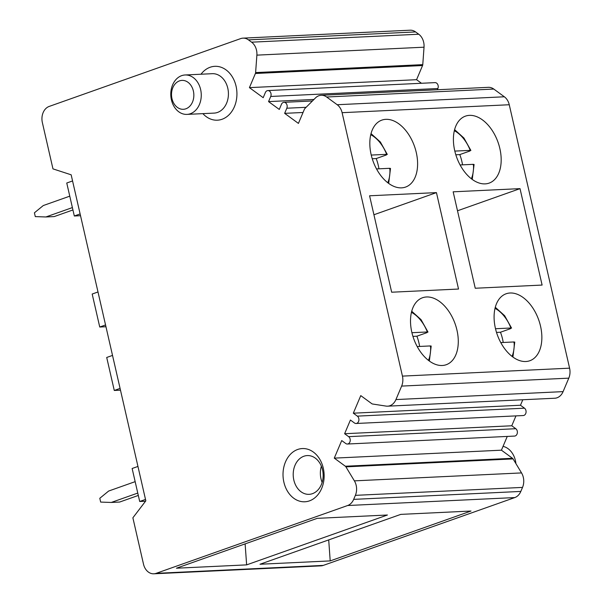 <?xml version="1.0" encoding="UTF-8"?>
<svg xmlns="http://www.w3.org/2000/svg" width="604" height="604" viewBox="0 0 604 604"><rect width="100%" height="100%" fill="white"/><g stroke="black" fill="none" stroke-linecap="round" stroke-linejoin="round"><path stroke-width="0.91" d="M242.982 38.143A13.152 10.147 87.3 0 1 248.433 39.864L251.589 42.174A13.152 10.147 87.3 0 1 256.881 55.138L255.613 72.586A2.371 1.827 87.3 0 1 255.401 73.484L249.422 87.633L416.571 79.69L422.558 65.542A2.371 1.827 -92.7 0 0 422.77 64.643L424.031 47.195A13.152 10.147 -92.7 0 0 418.738 34.232L415.582 31.929A13.152 10.147 -92.7 0 0 410.139 30.2L242.982 38.143A13.152 10.147 87.3 0 0 240.702 38.596L49.188 106.425A13.152 10.147 87.3 0 0 42.355 122.559L52.963 168.871L71.159 174.805L145.828 500.829L132.88 517.794L143.488 564.106A13.152 10.147 87.3 0 0 153.846 573.8A13.152 10.147 87.3 0 0 156.126 573.347L347.64 505.518A13.152 10.147 87.3 0 0 353.672 499.372L355.378 495.348A13.152 10.147 87.3 0 0 354.382 480.859L345.911 466.854A2.371 1.827 87.3 0 0 345.352 466.235L334.276 458.126L501.426 450.184L507.262 436.428M97.999 291.974L92.185 294.035L99.743 327.021L105.549 324.96M99.743 327.021L105.957 326.726M112.525 355.416L106.712 357.47L114.269 390.463L120.083 388.402M114.269 390.463L120.483 390.169M80.121 213.937L74.315 215.998L66.757 183.012L72.571 180.951M74.315 215.998L80.528 215.703M137.954 466.439L132.14 468.493L139.698 501.486L145.511 499.425M139.698 501.486L145.541 501.207M137.772 493.068L111.272 502.452L100.672 502.09L99.796 498.285L108.66 491.037L135.153 481.652M111.272 502.452L119.63 502.052L138.316 495.439M72.382 207.587L45.889 216.964L35.289 216.609L34.413 212.804L43.277 205.549L69.77 196.164M72.925 209.958L54.247 216.572L45.889 216.964M153.846 573.8L320.996 565.857A13.152 10.147 -92.7 0 0 323.276 565.404L514.797 497.575A13.152 10.147 -92.7 0 0 520.822 491.429L522.528 487.405A13.152 10.147 -92.7 0 0 521.539 472.917L513.068 458.912A2.371 1.827 -92.7 0 0 512.509 458.293L501.426 450.184M246.628 564.876L387.428 515.008L317.221 518.345L176.421 568.213L246.628 564.876L245.126 543.879M330.207 560.905L470.999 511.037L400.799 514.374L259.999 564.242L330.207 560.905L328.704 539.908M493.793 89.06L326.636 97.002A13.152 10.147 -92.7 0 0 321.185 95.273L488.334 87.331A13.152 10.147 -92.7 0 1 493.793 89.06L504.348 96.783A13.152 10.147 -92.7 0 1 509.255 104.741L569.587 368.168A13.152 10.147 -92.7 0 1 568.794 378.149L563.087 391.626A13.152 10.147 -92.7 0 1 554.774 398.232L387.625 406.175A13.152 10.147 -92.7 0 1 386.047 406.092L372.525 404.008A2.371 1.827 87.3 0 1 371.83 403.714L360.769 395.612L353.317 413.189L520.474 405.246L524.491 408.183A3.949 3.043 -92.7 0 1 526.016 412.547A3.949 3.043 -92.7 0 1 523.223 415.544L356.073 423.487A3.949 3.043 -92.7 0 1 354.435 422.966L350.418 420.029L344.62 433.717L511.769 425.775L515.793 428.712A3.949 3.043 -92.7 0 1 517.318 433.083A3.949 3.043 -92.7 0 1 514.533 436.08L347.376 444.023A3.949 3.043 -92.7 0 1 345.745 443.502L341.721 440.558L334.276 458.126M347.376 444.023A3.949 3.043 -92.7 0 0 350.169 441.026A3.949 3.043 -92.7 0 0 348.636 436.654L344.62 433.717M511.769 425.775L515.959 415.892M356.073 423.487A3.949 3.043 -92.7 0 0 358.859 420.49A3.949 3.043 -92.7 0 0 357.334 416.126L353.317 413.189M520.474 405.246L522.8 399.75M387.625 406.175A13.152 10.147 -92.7 0 0 395.937 399.569L401.637 386.092A13.152 10.147 87.3 0 0 402.438 376.111L342.106 112.684A13.152 10.147 87.3 0 0 337.198 104.726L326.636 97.002M520.021 188.637L542.105 285.065L475.242 288.244L453.159 191.815L520.021 188.637L457.5 210.781M510.131 293A35.515 22.001 70.5 0 0 506.114 293.778A35.515 22.001 70.5 0 0 496.231 331.483A35.515 22.001 70.5 0 0 525.82 361.517A35.515 22.001 70.5 0 0 529.829 360.739A35.515 22.001 70.5 0 0 539.719 323.034A35.515 22.001 70.5 0 0 510.131 293M426.552 296.972A35.515 22.001 70.5 0 0 422.543 297.749A35.515 22.001 70.5 0 0 412.653 335.454A35.515 22.001 70.5 0 0 442.241 365.488A35.515 22.001 70.5 0 0 446.258 364.71A35.515 22.001 70.5 0 0 456.141 327.006A35.515 22.001 70.5 0 0 426.552 296.972M436.443 192.608L458.527 289.037L391.671 292.215L369.58 195.787L436.443 192.608L373.929 214.752M385.865 119.335A35.515 22.001 70.5 0 0 381.856 120.113A35.515 22.001 70.5 0 0 371.966 157.818A35.515 22.001 70.5 0 0 401.562 187.852A35.515 22.001 70.5 0 0 405.571 187.074A35.515 22.001 70.5 0 0 415.461 149.369A35.515 22.001 70.5 0 0 385.865 119.335M469.444 115.364A35.515 22.001 70.5 0 0 465.435 116.142A35.515 22.001 70.5 0 0 455.544 153.846A35.515 22.001 70.5 0 0 485.14 183.88A35.515 22.001 70.5 0 0 489.149 183.103A35.515 22.001 70.5 0 0 499.04 145.398A35.515 22.001 70.5 0 0 469.444 115.364M455.824 154.783L459.787 154.594A33.212 20.574 -109.5 0 1 461.894 161.547A33.212 20.574 -109.5 0 1 462.536 164.839M473.204 164.93L473.438 164.326L460.089 164.96M459.787 154.594L470.01 150.97L470.237 150.366L454.82 151.098M454.336 130.728A30.585 18.951 -109.5 0 1 470.237 150.366L470.01 150.97M496.511 332.419L500.474 332.23A33.212 20.574 -109.5 0 1 502.581 339.184A33.212 20.574 -109.5 0 1 503.223 342.476M513.891 342.566L514.117 341.955L500.776 342.589M500.474 332.23L510.69 328.606L510.924 328.002L495.506 328.735M495.016 308.365A30.585 18.951 -109.5 0 1 510.924 328.002L510.69 328.606M412.932 336.39L416.896 336.202A33.212 20.574 -109.5 0 1 419.002 343.155A33.212 20.574 -109.5 0 1 419.644 346.447M430.312 346.537L430.546 345.926L417.198 346.56M416.896 336.202L427.119 332.577L427.345 331.974L411.928 332.706M411.445 312.336A30.585 18.951 -109.5 0 1 427.345 331.974L427.119 332.577M372.245 158.754L376.209 158.565A33.212 20.574 -109.5 0 1 378.315 165.519A33.212 20.574 -109.5 0 1 378.957 168.81M389.633 168.901L389.859 168.297L376.519 168.931M376.209 158.565L386.432 154.941L386.666 154.337L371.241 155.069M370.758 134.7A30.585 18.951 -109.5 0 1 386.666 154.337L386.432 154.941M321.185 95.273A13.152 10.147 -92.7 0 0 315.469 97.939L304.861 108.569A2.371 1.827 87.3 0 0 304.393 109.279L298.421 123.405L284.65 113.348L303.042 112.48M306.115 107.308L286.817 108.222L284.65 113.348M286.817 108.222A3.949 3.043 -92.7 0 0 286.704 104.22A3.949 3.043 -92.7 0 0 283.948 102.325A3.949 3.043 -92.7 0 0 281.456 104.303L279.282 109.437L268.553 101.6L313.967 99.449M437.364 89.754L437.877 88.524A3.949 3.043 -92.7 0 0 437.764 84.53A3.949 3.043 -92.7 0 0 435.008 82.627L267.859 90.57A3.949 3.043 -92.7 0 0 265.36 92.548L263.193 97.689L249.422 87.633M437.877 88.524L270.728 96.466L268.553 101.6M270.728 96.466A3.949 3.043 -92.7 0 0 270.615 92.465A3.949 3.043 -92.7 0 0 267.859 90.57M421.471 83.269L416.571 79.69M515.922 463.638A19.728 15.228 -92.7 0 0 503.049 446.364M202.884 113.635A26.969 20.808 -92.7 0 0 222.068 119.267A26.969 20.808 -92.7 0 0 236.066 86.191A26.969 20.808 -92.7 0 0 210.154 67.248A26.969 20.808 -92.7 0 0 201.011 74.216M309.467 500.867A26.636 20.551 -92.7 0 0 323.291 468.191A26.636 20.551 -92.7 0 0 297.697 449.474A26.636 20.551 -92.7 0 0 283.872 482.151A26.636 20.551 -92.7 0 0 309.467 500.867M186.961 114.39L214.126 113.107A19.728 15.228 -92.7 0 0 217.546 112.427A19.728 15.228 -92.7 0 0 228.191 90.426A19.728 15.228 -92.7 0 0 212.253 73.688L185.088 74.979A19.728 15.228 87.3 0 1 200.626 89.513A19.728 15.228 87.3 0 1 190.388 113.718A19.728 15.228 87.3 0 1 186.961 114.39A19.728 15.228 87.3 0 1 171.423 99.856A19.728 15.228 87.3 0 1 181.668 75.651A19.728 15.228 87.3 0 1 185.088 74.979M185.881 108.803A14.473 11.166 87.3 0 1 171.974 98.633A14.473 11.166 87.3 0 1 179.486 80.883A14.473 11.166 87.3 0 1 193.386 91.053A14.473 11.166 87.3 0 1 185.881 108.803M312.464 493.664A19.404 14.972 -92.7 0 0 322.929 472.034A19.404 14.972 -92.7 0 0 307.262 455.575A19.404 14.972 -92.7 0 0 303.895 456.239A19.404 14.972 -92.7 0 0 293.431 477.87A19.404 14.972 -92.7 0 0 309.105 494.336A19.404 14.972 -92.7 0 0 312.464 493.664M322.143 482.422A19.404 14.972 87.3 0 1 320.988 478.745A19.404 14.972 87.3 0 1 321.373 466.197M323.276 565.404L156.126 573.347M514.797 497.575L347.64 505.518M520.822 491.429L353.672 499.372M522.528 487.405L355.378 495.348M521.539 472.917L354.382 480.859M513.068 458.912L345.911 466.854M512.509 458.293L345.352 466.235M515.793 428.712L348.636 436.654M524.491 408.183L357.334 416.126M563.087 391.626L395.937 399.569M568.794 378.149L401.637 386.092M569.587 368.168L402.438 376.111M509.255 104.741L342.106 112.684M473.438 164.326A30.585 18.951 -109.5 0 1 471.346 178.754M514.117 341.955A30.585 18.951 -109.5 0 1 512.026 356.39M430.546 345.926A30.585 18.951 -109.5 0 1 428.455 360.362M389.859 168.297A30.585 18.951 -109.5 0 1 387.768 182.725M504.348 96.783L337.198 104.726M255.401 73.484L422.558 65.542M422.77 64.643L255.613 72.586M424.031 47.195L256.881 55.138M418.738 34.232L251.589 42.174M415.582 31.929L248.433 39.864M474.087 164.439L472.245 179.433M470.886 150.464L463.94 138.037L454.608 129.633M514.767 342.068L512.924 357.07M511.565 328.1L504.619 315.673L495.288 307.27M431.196 346.039L429.353 361.041M427.994 332.072L421.048 319.644L411.717 311.241M390.509 168.41L388.666 183.405M387.307 154.435L380.361 142.008L371.03 133.605M312.442 100.966L283.948 102.325"/></g></svg>
